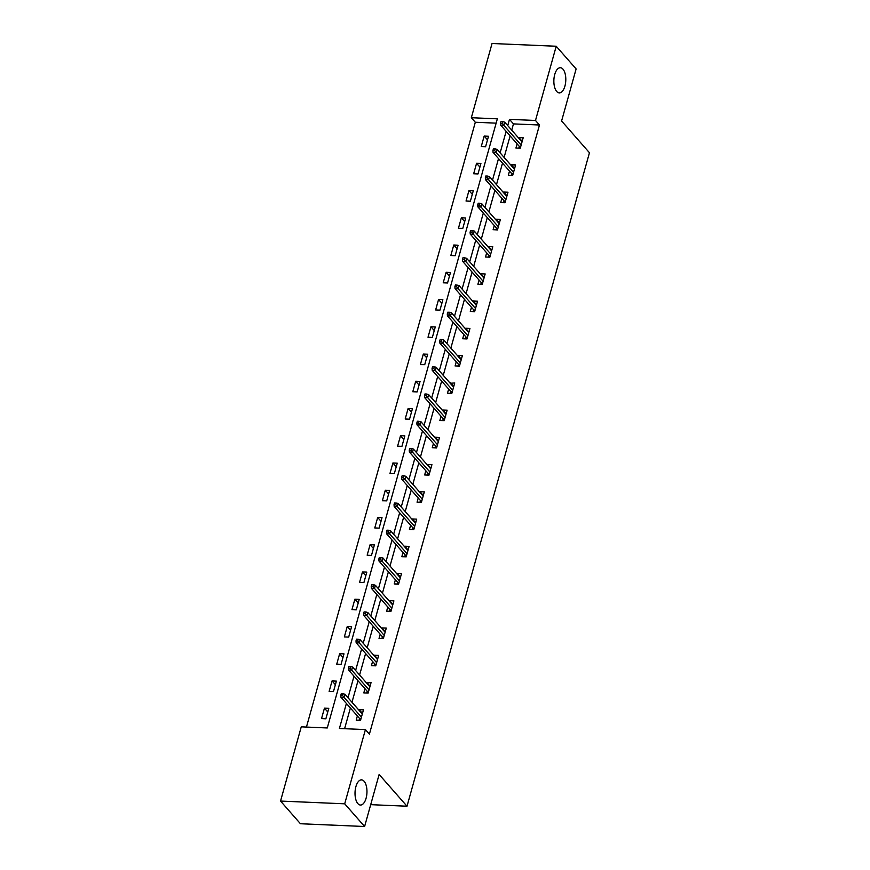 <?xml version="1.0" encoding="UTF-8"?>
<svg xmlns="http://www.w3.org/2000/svg" width="870" height="870" viewBox="0 0 870 870"><rect width="100%" height="100%" fill="white"/><g stroke="black" fill="none" stroke-linecap="round" stroke-linejoin="round"><path stroke-width="1.3" d="M556.713 91.47A12.604 5.96 -87.5 0 1 554.157 77.18A12.604 5.96 -87.5 0 1 560.367 67.708A12.604 5.96 -87.5 0 1 562.955 69.121A12.604 5.96 -87.5 0 1 565.5 83.411A12.604 5.96 -87.5 0 1 559.29 92.894A12.604 5.96 -87.5 0 1 556.713 91.47M357.874 803.63A12.604 5.96 -87.5 0 1 355.319 789.34A12.604 5.96 -87.5 0 1 361.528 779.857A12.604 5.96 -87.5 0 1 364.117 781.282A12.604 5.96 -87.5 0 1 366.661 795.571A12.604 5.96 -87.5 0 1 360.452 805.044A12.604 5.96 -87.5 0 1 357.874 803.63M556.213 46.251L576.125 68.937L561.596 120.984L589.458 152.739L407.008 806.218L379.135 774.463L364.606 826.5L300.444 823.749L280.542 801.063L301.259 726.841L327.272 727.962L497.346 118.831L471.333 117.722L492.05 43.5L556.213 46.251L535.496 120.473L509.483 119.353L507.732 125.617M496.139 123.148L475.314 122.257L306.447 727.059M475.314 122.257L471.333 117.722M370.707 804.663L407.008 806.218M325.858 718.837L328.784 708.354L324.445 708.169L321.519 718.642L325.858 718.837M333.46 691.585L336.385 681.112L332.057 680.927L329.132 691.4L333.46 691.585M341.073 664.343L343.998 653.87L339.659 653.685L336.733 664.158L341.073 664.343M348.674 637.101L351.6 626.628L347.271 626.443L344.346 636.916L348.674 637.101M356.287 609.859L359.212 599.386L354.873 599.202L351.948 609.674L356.287 609.859M363.888 582.617L366.814 572.145L362.475 571.949L359.549 582.432L363.888 582.617M371.49 555.375L374.415 544.892L370.087 544.707L367.162 555.19L371.49 555.375M379.103 528.133L382.028 517.65L377.689 517.465L374.763 527.949L379.103 528.133M386.704 500.892L389.629 490.408L385.301 490.223L382.376 500.707L386.704 500.892M394.317 473.65L397.242 463.166L392.903 462.981L389.978 473.465L394.317 473.65M401.918 446.408L404.844 435.924L400.515 435.739L397.59 446.223L401.918 446.408M409.531 419.166L412.456 408.683L408.117 408.498L405.192 418.97L409.531 419.166M417.132 391.913L420.058 381.441L415.719 381.256L412.793 391.728L417.132 391.913M424.734 364.671L427.67 354.199L423.331 354.014L420.406 364.486L424.734 364.671M432.346 337.429L435.272 326.957L430.933 326.772L428.007 337.245L432.346 337.429M439.948 310.188L442.873 299.715L438.545 299.53L435.62 310.003L439.948 310.188M447.561 282.946L450.486 272.473L446.147 272.277L443.221 282.761L447.561 282.946M455.162 255.704L458.088 245.22L453.759 245.035L450.834 255.519L455.162 255.704M462.775 228.462L465.7 217.978L461.361 217.794L458.436 228.277L462.775 228.462M470.376 201.22L473.302 190.737L468.963 190.552L466.037 201.035L470.376 201.22M477.989 173.978L480.914 163.495L476.575 163.31L473.65 173.793L477.989 173.978M485.59 146.736L488.516 136.253L484.177 136.068L481.251 146.551L485.59 146.736M346.401 703.46L339.409 728.473L365.422 729.593L369.402 734.128L539.476 125.008L513.463 123.888L511.712 130.152M510.114 135.894L504.111 157.394M502.512 163.136L496.498 184.636M494.899 190.378L488.896 211.878M487.298 217.62L481.295 239.119M479.685 244.861L473.682 266.372M472.084 272.103L466.081 293.614M464.471 299.356L458.468 320.856M456.87 326.598L450.867 348.098M449.257 353.84L443.254 375.34M441.655 381.082L435.652 402.582M434.054 408.324L428.051 429.823M426.441 435.565L420.438 457.065M418.84 462.807L412.837 484.307M411.227 490.049L405.224 511.549M403.626 517.291L397.623 538.791M396.013 544.533L390.01 566.044M388.411 571.775L382.408 593.286M380.81 599.028L374.807 620.527M373.197 626.269L367.194 647.769M365.596 653.511L359.593 675.011M357.983 680.753L351.98 702.253M350.382 707.995L344.596 728.701M357.374 715.956L356.2 720.132L360.539 720.316L363.464 709.844L359.125 709.659L358.973 710.225M364.976 688.714L363.812 692.89L368.14 693.075L371.066 682.602L366.574 682.972M372.577 661.472L371.414 665.648L375.753 665.833L378.678 655.36L374.339 655.164L374.187 655.73M380.19 634.23L379.026 638.406L383.355 638.591L386.28 628.107L381.952 627.922L381.789 628.488M387.792 606.988L386.628 611.164L390.967 611.349L393.892 600.865L389.553 600.681L389.401 601.246M395.404 579.746L394.24 583.922L398.569 584.107L401.494 573.624L397.166 573.439L397.003 574.004M403.006 552.504L401.842 556.68L406.181 556.865L409.107 546.382L404.767 546.197L404.615 546.762M410.618 525.262L409.444 529.428L413.783 529.623L416.708 519.14L412.369 518.955L412.217 519.52M418.22 498.021L417.056 502.186L421.395 502.371L424.321 491.898L419.982 491.713L419.818 492.279M425.821 470.779L424.658 474.944L428.997 475.129L431.922 464.656L427.583 464.471L427.431 465.037M433.434 443.537L432.27 447.702L436.599 447.887L439.524 437.414L435.196 437.229L435.033 437.795M441.036 416.284L439.872 420.46L444.211 420.645L447.137 410.172L442.797 409.987L442.645 410.553M448.648 389.042L447.484 393.218L451.813 393.403L454.738 382.93L450.247 383.3M456.25 361.8L455.086 365.976L459.425 366.161L462.351 355.689L458.012 355.493L457.859 356.058M463.862 334.558L462.688 338.734L467.027 338.919L469.952 328.436L465.613 328.251L465.461 328.816M471.464 307.317L470.3 311.493L474.639 311.678L477.565 301.194L473.226 301.009L473.062 301.575M479.065 280.075L477.902 284.251L482.241 284.436L485.166 273.952L480.827 273.767L480.675 274.333M486.678 252.833L485.514 257.009L489.843 257.194L492.768 246.71L488.44 246.525L488.277 247.091M494.28 225.591L493.116 229.756L497.455 229.952L500.38 219.468L496.041 219.283L495.889 219.849M501.892 198.349L500.728 202.514L505.057 202.699L507.982 192.226L503.654 192.042L503.491 192.607M509.494 171.107L508.33 175.272L512.669 175.457L515.595 164.985L511.255 164.8L511.103 165.365M517.106 143.865L515.943 148.03L520.271 148.215L523.196 137.743L518.868 137.558L518.705 138.123M364.606 826.5L344.705 803.815L280.542 801.063M539.476 125.008L535.496 120.473M365.422 729.593L344.705 803.815M506.133 131.359L500.13 152.859M498.521 158.601L492.518 180.101M490.919 185.843L484.916 207.343M483.318 213.085L477.315 234.585M475.705 240.327L469.702 261.826M468.103 267.568L462.1 289.068M460.491 294.81L454.488 316.31M452.889 322.052L446.886 343.563M445.277 349.294L439.274 370.805M437.675 376.547L431.672 398.047M430.074 403.789L424.071 425.289M422.461 431.031L416.458 452.53M414.859 458.272L408.856 479.772M407.247 485.514L401.244 507.014M399.645 512.756L393.642 534.256M392.033 539.998L386.03 561.498M384.431 567.24L378.428 588.74M376.83 594.482L370.816 615.982M369.217 621.724L363.214 643.234M361.615 648.966L355.612 670.476M354.003 676.218L348 697.718M513.463 123.888L509.483 119.353M362.148 713.096L359.125 709.659M327.772 711.964L324.445 708.169M335.385 684.723L332.057 680.927M369.75 685.854L366.738 682.417M342.987 657.481L339.659 653.685M377.362 658.612L374.339 655.164M350.599 630.228L347.271 626.443M384.964 631.37L381.952 627.922M358.201 602.986L354.873 599.202M392.577 604.128L389.553 600.681M365.802 575.744L362.475 571.949M400.178 576.886L397.166 573.439M373.415 548.502L370.087 544.707M407.791 549.633L404.767 546.197M381.017 521.26L377.689 517.465M415.392 522.391L412.369 518.955M388.629 494.019L385.301 490.223M422.994 495.15L419.982 491.713M396.231 466.777L392.903 462.981M430.606 467.908L427.583 464.471M403.843 439.535L400.515 435.739M438.208 440.666L435.196 437.229M411.445 412.293L408.117 408.498M445.821 413.424L442.797 409.987M419.046 385.051L415.719 381.256M453.422 386.182L450.41 382.746M426.659 357.809L423.331 354.014M461.035 358.94L458.012 355.493M434.26 330.556L430.933 326.772M468.636 331.698L465.613 328.251M441.873 303.315L438.545 299.53M476.249 304.456L473.226 301.009M449.475 276.073L446.147 272.277M483.85 277.215L480.827 273.767M457.087 248.831L453.759 245.035M491.452 249.962L488.44 246.525M464.689 221.589L461.361 217.794M499.065 222.72L496.041 219.283M472.29 194.347L468.963 190.552M506.666 195.478L503.654 192.042M479.903 167.105L476.575 163.31M514.279 168.236L511.255 164.8M487.504 139.863L484.177 136.068M521.88 140.994L518.868 137.558M361.474 713.063L362.551 713.117M360.724 719.664L359.267 719.599L359.092 720.251M359.582 718.479L359.267 719.599L359.767 718.696L360.974 718.75M342.53 695.456L343.019 693.716L341.279 693.64L340.79 695.38L342.53 695.456L344.063 697.37L344.933 694.227L362.301 714.009M361.42 717.152L344.063 697.37L340.942 697.229L359.767 718.696M340.79 695.38L340.942 697.229M344.933 694.227L343.019 693.716M369.076 685.821L370.152 685.875M368.325 692.422L366.879 692.357L366.694 693.009M367.183 691.237L366.879 692.357L367.379 691.454L368.586 691.509M350.131 668.214L350.621 666.474L348.892 666.398L348.402 668.138L350.131 668.214L351.665 670.128L352.546 666.986L369.902 686.767M369.032 689.91L351.665 670.128L348.544 669.987L367.379 691.454M348.402 668.138L348.544 669.987M352.546 666.986L350.621 666.474M376.677 658.579L377.765 658.623M375.938 665.18L374.481 665.115L374.296 665.768M374.796 663.995L374.481 665.115L374.981 664.212L376.188 664.267M357.744 640.972L358.222 639.222L356.493 639.156L356.004 640.896L357.744 640.972L359.277 642.886L360.147 639.733L377.515 659.525M376.634 662.668L359.277 642.886L356.156 642.745L374.981 664.212M356.004 640.896L356.156 642.745M360.147 639.733L358.222 639.222M384.29 631.337L385.366 631.381M383.539 637.938L382.093 637.873L381.908 638.526M382.398 636.753L382.093 637.873L382.593 636.971L383.8 637.025M365.346 613.731L365.835 611.98L364.095 611.914L363.616 613.654L365.346 613.731L366.879 615.634L367.76 612.491L385.116 632.283M384.246 635.426L366.879 615.634L363.758 615.503L382.593 636.971M363.616 613.654L363.758 615.503M367.76 612.491L365.835 611.98M391.892 604.095L392.979 604.139M391.152 610.686L389.695 610.631L389.51 611.284M390.01 609.511L389.695 610.631L390.195 609.729L391.402 609.772M372.947 586.489L373.437 584.738L371.707 584.662L371.218 586.413L372.947 586.489L374.481 588.392L375.361 585.249L392.729 605.041M391.848 608.184L374.481 588.392L371.359 588.261L390.195 609.729M371.218 586.413L371.359 588.261M375.361 585.249L373.437 584.738M399.504 576.854L400.581 576.897M398.754 583.444L397.307 583.389L397.122 584.042M397.612 582.269L397.307 583.389L397.797 582.487L399.015 582.53M380.56 559.247L381.049 557.496L379.309 557.42L378.82 559.171L380.56 559.247L382.093 561.15L382.974 558.007L400.33 577.8M399.45 580.942L382.093 561.15L378.972 561.019L397.797 582.487M378.82 559.171L378.972 561.019M382.974 558.007L381.049 557.496M407.106 549.612L408.193 549.655M406.355 556.202L404.909 556.147L404.724 556.8M405.224 555.027L404.909 556.147L405.409 555.245L406.616 555.288M388.161 532.005L388.651 530.254L386.922 530.178L386.432 531.929L388.161 532.005L389.695 533.908L390.576 530.765L407.943 550.558M407.062 553.701L389.695 533.908L386.574 533.778L405.409 555.245M386.432 531.929L386.574 533.778M390.576 530.765L388.651 530.254M414.718 522.37L415.795 522.413M413.968 528.96L412.51 528.895L412.337 529.558M412.826 527.785L412.51 528.895L413.011 527.992L414.218 528.046M395.774 504.763L396.263 503.012L394.523 502.936L394.034 504.687L395.774 504.763L397.307 506.666L398.188 503.523L415.545 523.316M414.664 526.459L397.307 506.666L394.186 506.536L413.011 527.992M394.034 504.687L394.186 506.536M398.188 503.523L396.263 503.012M422.32 495.128L423.396 495.171M421.569 501.718L420.123 501.653L419.938 502.316M420.438 500.544L420.123 501.653L420.623 500.75L421.83 500.805M403.375 477.521L403.865 475.77L402.136 475.694L401.646 477.445L403.375 477.521L404.909 479.424L405.79 476.281L423.146 496.074M422.276 499.217L404.909 479.424L401.788 479.294L420.623 500.75M401.646 477.445L401.788 479.294M405.79 476.281L403.865 475.77M429.932 467.886L431.009 467.929M429.182 474.476L427.725 474.411L427.54 475.074M428.04 473.302L427.725 474.411L428.225 473.508L429.432 473.563M410.988 450.268L411.466 448.528L409.737 448.452L409.248 450.203L410.988 450.268L412.521 452.182L413.391 449.04L430.759 468.832M429.878 471.975L412.521 452.182L409.4 452.052L428.225 473.508M409.248 450.203L409.4 452.052M413.391 449.04L411.466 448.528M437.534 440.633L438.61 440.688M436.783 447.234L435.337 447.169L435.152 447.832M435.642 446.06L435.337 447.169L435.837 446.266L437.044 446.321M418.59 423.027L419.079 421.287L417.339 421.21L416.86 422.961L418.59 423.027L420.123 424.941L421.004 421.798L438.36 441.579M437.49 444.733L420.123 424.941L417.002 424.81L435.837 446.266M416.86 422.961L417.002 424.81M421.004 421.798L419.079 421.287M445.135 413.391L446.223 413.446M444.396 419.992L442.939 419.927L442.754 420.58M443.254 418.807L442.939 419.927L443.439 419.025L444.646 419.079M426.202 395.785L426.681 394.045L424.951 393.969L424.462 395.709L426.202 395.785L427.735 397.699L428.605 394.556L445.973 414.337M445.092 417.48L427.735 397.699L424.614 397.557L443.439 419.025M424.462 395.709L424.614 397.557M428.605 394.556L426.681 394.045M452.748 386.149L453.825 386.204M451.998 392.751L450.551 392.685L450.366 393.338M450.856 391.565L450.551 392.685L451.041 391.783L452.259 391.837M433.804 368.543L434.293 366.803L432.553 366.727L432.064 368.467L433.804 368.543L435.337 370.457L436.218 367.314L453.574 387.096M452.694 390.238L435.337 370.457L432.216 370.315L451.041 391.783M432.064 368.467L432.216 370.315M436.218 367.314L434.293 366.803M460.35 358.908L461.437 358.951M459.61 365.509L458.153 365.443L457.968 366.096M458.468 364.323L458.153 365.443L458.653 364.541L459.86 364.595M441.405 341.301L441.895 339.55L440.166 339.485L439.676 341.225L441.405 341.301L442.939 343.215L443.82 340.061L461.187 359.854M460.306 362.997L442.939 343.215L439.818 343.074L458.653 364.541M439.676 341.225L439.818 343.074M443.82 340.061L441.895 339.55M467.962 331.666L469.039 331.709M467.212 338.267L465.754 338.202L465.58 338.854M466.07 337.081L465.754 338.202L466.255 337.299L467.462 337.353M449.018 314.059L449.507 312.308L447.767 312.243L447.278 313.983L449.018 314.059L450.551 315.962L451.432 312.819L468.789 332.612M467.908 335.755L450.551 315.962L447.43 315.832L466.255 337.299M447.278 313.983L447.43 315.832M451.432 312.819L449.507 312.308M475.564 304.424L476.651 304.467M474.813 311.014L473.367 310.96L473.182 311.612M473.682 309.84L473.367 310.96L473.867 310.057L475.074 310.101M456.619 286.817L457.109 285.066L455.38 284.99L454.89 286.741L456.619 286.817L458.153 288.72L459.034 285.577L476.39 305.37M475.52 308.513L458.153 288.72L455.032 288.59L473.867 310.057M454.89 286.741L455.032 288.59M459.034 285.577L457.109 285.066M483.176 277.182L484.253 277.225M482.426 283.772L480.969 283.718L480.784 284.37M481.284 282.598L480.969 283.718L481.469 282.815L482.676 282.859M464.232 259.575L464.721 257.825L462.981 257.748L462.492 259.499L464.232 259.575L465.765 261.478L466.635 258.336L484.003 278.128M483.122 281.271L465.765 261.478L462.644 261.348L481.469 282.815M462.492 259.499L462.644 261.348M466.635 258.336L464.721 257.825M490.778 249.94L491.854 249.984M490.027 256.53L488.581 256.476L488.396 257.128M488.886 255.356L488.581 256.476L489.081 255.573L490.288 255.617M471.834 232.333L472.323 230.583L470.583 230.506L470.104 232.257L471.834 232.333L473.367 234.237L474.248 231.094L491.604 250.886M490.734 254.029L473.367 234.237L470.246 234.106L489.081 255.573M470.104 232.257L470.246 234.106M474.248 231.094L472.323 230.583M498.379 222.698L499.467 222.742M497.64 229.288L496.183 229.223L495.998 229.887M496.498 228.114L496.183 229.223L496.683 228.321L497.89 228.375M479.446 205.092L479.925 203.341L478.195 203.265L477.706 205.016L479.446 205.092L480.979 206.995L481.849 203.852L499.217 223.644M498.336 226.787L480.979 206.995L477.858 206.864L496.683 228.321M477.706 205.016L477.858 206.864M481.849 203.852L479.925 203.341M505.992 195.456L507.069 195.5M505.242 202.047L503.795 201.981L503.61 202.645M504.1 200.872L503.795 201.981L504.296 201.079L505.503 201.133M487.048 177.85L487.537 176.099L485.797 176.023L485.319 177.774L487.048 177.85L488.581 179.753L489.462 176.61L506.818 196.402M505.938 199.545L488.581 179.753L485.46 179.622L504.296 201.079M485.319 177.774L485.46 179.622M489.462 176.61L487.537 176.099M513.594 168.214L514.681 168.258M512.854 174.805L511.397 174.739L511.212 175.403M511.712 173.63L511.397 174.739L511.897 173.837L513.104 173.891M494.649 150.597L495.139 148.857L493.41 148.781L492.92 150.532L494.649 150.597L496.183 152.511L497.064 149.368L514.431 169.161M513.55 172.303L496.183 152.511L493.062 152.38L511.897 173.837M492.92 150.532L493.062 152.38M497.064 149.368L495.139 148.857M521.206 140.962L522.283 141.016M520.456 147.563L518.998 147.498L518.824 148.161M519.314 146.388L518.998 147.498L519.499 146.595L520.706 146.649M502.262 123.355L502.751 121.615L501.011 121.539L500.522 123.29L502.262 123.355L503.795 125.269L504.676 122.126L522.033 141.908M521.152 145.062L503.795 125.269L500.674 125.128L519.499 146.595M500.522 123.29L500.674 125.128M504.676 122.126L502.751 121.615"/></g></svg>
